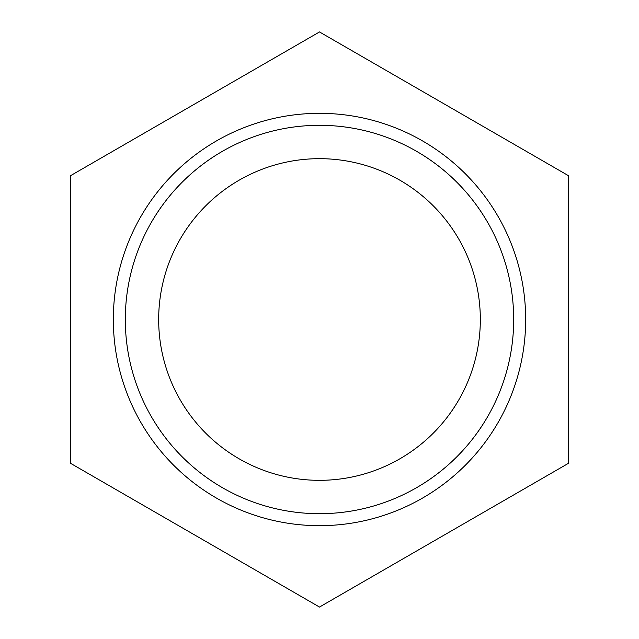<?xml version="1.0" encoding="UTF-8"?>
<svg xmlns="http://www.w3.org/2000/svg" width="639" height="639" viewBox="0 0 639 639"><rect width="100%" height="100%" fill="white"/><g stroke="black" fill="none" stroke-linecap="round" stroke-linejoin="round"><path stroke-width="0.96" d="M513.692 319.5A194.192 194.192 0 0 0 319.5 125.308A194.192 194.192 0 0 0 125.308 319.5A194.192 194.192 0 0 0 319.5 513.692A194.192 194.192 0 0 0 513.692 319.5M525.673 319.5A206.173 206.173 0 0 0 319.5 113.327A206.173 206.173 0 0 0 113.327 319.5A206.173 206.173 0 0 0 319.5 525.673A206.173 206.173 0 0 0 525.673 319.5M158.672 319.5A160.828 160.828 0 0 0 319.5 480.328A160.828 160.828 0 0 0 480.328 319.5A160.828 160.828 0 0 0 319.5 158.672A160.828 160.828 0 0 0 158.672 319.5M568.526 463.275L319.5 607.05L70.474 463.275L70.474 175.725L319.5 31.95L568.526 175.725L568.526 463.275"/></g></svg>
